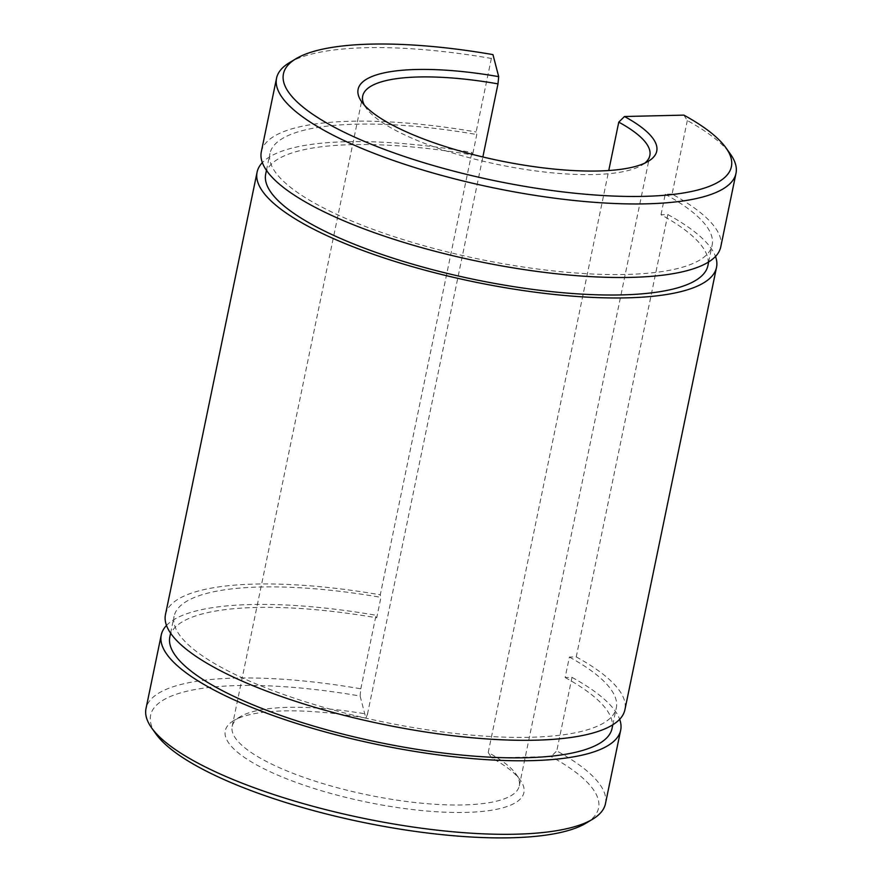 <?xml version="1.0" encoding="UTF-8"?>
<svg xmlns="http://www.w3.org/2000/svg" width="882" height="882" viewBox="0 0 882 882"><rect width="100%" height="100%" fill="white"/><g stroke="black" fill="none" stroke-linecap="round" stroke-linejoin="round"><path stroke-width="0.66" stroke-dasharray="4.41 3.31" d="M289.384 62.699A234.59 63.372 -168.3 0 1 491.362 58.444L492.95 54.607M683.892 115.123L687.31 120.547A234.59 63.372 -168.3 0 1 730.373 154.03M644.764 163.148A146.621 39.602 -168.3 0 1 641.831 165.188A146.621 39.602 -168.3 0 1 498.242 164.559A146.621 39.602 -168.3 0 1 366.206 108.111A146.621 39.602 -168.3 0 1 364.321 105.068M605.449 803.711A234.59 63.372 11.7 0 0 556.774 750.913L571.999 677.365L565.142 677.53L569.386 657.068L576.233 656.914L667.839 214.547L660.993 214.712A225.803 60.99 -168.3 0 1 707.915 265.559M265.702 173.986A225.803 60.99 -168.3 0 1 472.554 154.989L471.892 152.443A234.59 63.372 -168.3 0 0 262.34 162.619M667.839 214.547A234.59 63.372 -168.3 0 1 715.5 256.464M365.865 718.069L367.452 714.244A146.621 39.602 11.7 0 0 240.169 716.724L233.609 720.671A152.487 41.189 11.7 0 1 365.865 718.069L360.11 696.03A228.736 61.784 11.7 0 0 156.081 734.122M233.609 720.671A152.487 41.189 11.7 0 0 366.228 802.003A152.487 41.189 11.7 0 0 520.248 780.03A152.487 41.189 11.7 0 0 491.649 757.936L551.052 756.547L556.774 750.913M586.056 823.16A228.736 61.784 11.7 0 0 551.052 756.547M240.169 716.724A146.621 39.602 11.7 0 0 232.153 726.404A146.621 39.602 11.7 0 0 367.695 794.925A146.621 39.602 11.7 0 0 519.3 785.873A146.621 39.602 11.7 0 0 515.794 773.801A146.621 39.602 11.7 0 0 488.231 752.522L608.756 170.524M367.452 714.244L482.862 156.974M360.11 696.03L360.815 688.809A234.59 63.372 11.7 0 0 146.004 708.566M488.231 752.522L491.649 757.936M360.815 688.809L376.041 615.261L376.713 617.808L380.947 597.346L380.285 594.81L471.892 152.443M571.999 677.365A234.59 63.372 -168.3 0 1 619.66 719.293M166.5 625.448A234.59 63.372 -168.3 0 1 376.041 615.261M687.31 120.547L672.084 194.084A234.59 63.372 -168.3 0 1 720.759 246.883M660.993 214.712L665.226 194.249L672.084 194.084M491.362 58.444L476.126 131.98L476.787 134.527L472.554 154.989M576.233 656.914A234.59 63.372 -168.3 0 1 624.919 709.712M165.474 614.567A234.59 63.372 -168.3 0 1 380.285 594.81M569.386 657.068A225.803 60.99 -168.3 0 1 616.298 707.926A225.803 60.99 -168.3 0 1 382.832 721.862A225.803 60.99 -168.3 0 1 174.085 616.353A225.803 60.99 -168.3 0 1 380.947 597.346M665.226 194.249A225.803 60.99 -168.3 0 1 712.149 245.108A225.803 60.99 -168.3 0 1 478.672 259.043A225.803 60.99 -168.3 0 1 269.936 153.523A225.803 60.99 -168.3 0 1 476.787 134.527M261.326 151.737A234.59 63.372 -168.3 0 1 476.126 131.98M565.142 677.53A225.803 60.99 -168.3 0 1 612.064 728.389M169.851 636.804A225.803 60.99 -168.3 0 1 376.713 617.808M641.831 165.188L648.391 161.241M366.206 108.111L361.752 101.882M519.3 785.873L649.847 155.508M232.153 726.404L362.7 96.039M515.794 773.801L520.248 780.03M708.665 261.943L712.149 245.108M266.452 170.358L269.936 153.523M612.814 724.761L616.298 707.926M170.601 633.177L174.085 616.353"/><path stroke-width="1.32" d="M608.756 170.524L618.767 122.146L624.489 116.512L683.892 115.123A228.736 61.784 -168.3 0 1 725.919 147.79L730.373 154.03A234.59 63.372 -168.3 0 1 735.996 173.346A234.59 63.372 -168.3 0 1 493.424 187.822A234.59 63.372 -168.3 0 1 276.551 78.2A234.59 63.372 -168.3 0 1 289.384 62.699L295.944 58.752A228.736 61.784 -168.3 0 1 492.95 54.607L498.694 76.646L497.999 83.867A146.621 39.602 -168.3 0 0 362.7 96.039A146.621 39.602 -168.3 0 0 364.321 105.068M725.919 147.79A228.736 61.784 -168.3 0 1 494.89 180.744A228.736 61.784 -168.3 0 1 295.944 58.752M618.767 122.146A146.621 39.602 -168.3 0 1 649.847 155.508A146.621 39.602 -168.3 0 1 644.764 163.148M624.489 116.512A152.487 41.189 -168.3 0 1 648.391 161.241A152.487 41.189 -168.3 0 1 499.069 160.579A152.487 41.189 -168.3 0 1 361.752 101.882A152.487 41.189 -168.3 0 1 498.694 76.646M708.665 261.943L707.915 265.559A225.803 60.99 -168.3 0 1 474.439 279.495A225.803 60.99 -168.3 0 1 265.702 173.986L266.452 170.358M715.5 256.464A234.59 63.372 -168.3 0 1 716.526 267.345A234.59 63.372 -168.3 0 1 473.954 281.832A234.59 63.372 -168.3 0 1 257.081 172.199A234.59 63.372 -168.3 0 1 262.34 162.619M161.241 635.029L146.004 708.566A234.59 63.372 11.7 0 0 151.627 727.882L156.081 734.122A228.736 61.784 11.7 0 0 362.05 822.167A228.736 61.784 11.7 0 0 586.056 823.16L592.616 819.213A234.59 63.372 11.7 0 0 605.449 803.711L620.674 730.175A234.59 63.372 -168.3 0 1 378.113 744.651A234.59 63.372 -168.3 0 1 161.241 635.029A234.59 63.372 -168.3 0 1 166.5 625.448M482.862 156.974L497.999 83.867M151.627 727.882A234.59 63.372 11.7 0 0 362.877 818.187A234.59 63.372 11.7 0 0 592.616 819.213M619.66 719.293A234.59 63.372 -168.3 0 1 620.674 730.175M716.526 267.345L624.919 709.712A234.59 63.372 -168.3 0 1 382.347 724.188A234.59 63.372 -168.3 0 1 165.474 614.567L257.081 172.199M735.996 173.346L720.759 246.883A234.59 63.372 -168.3 0 1 478.187 261.37A234.59 63.372 -168.3 0 1 261.326 151.737L276.551 78.2M612.814 724.761L612.064 728.389A225.803 60.99 -168.3 0 1 378.587 742.324A225.803 60.99 -168.3 0 1 169.851 636.804L170.601 633.177"/></g></svg>
